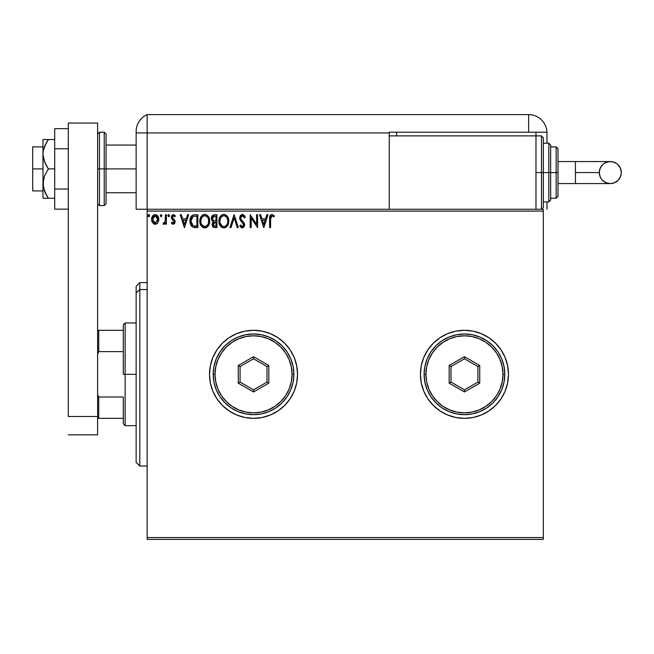 <?xml version="1.0" encoding="UTF-8"?>
<svg xmlns="http://www.w3.org/2000/svg" width="654" height="654" viewBox="0 0 654 654"><rect width="100%" height="100%" fill="white"/><g stroke="black" fill="none" stroke-linecap="round" stroke-linejoin="round"><path stroke-width="0.98" d="M507.627 382.884A44.022 44.022 0 0 0 508.469 374.333A44.022 44.022 0 0 1 464.446 418.339A44.022 44.022 0 0 1 420.432 374.317A44.022 44.022 0 0 0 421.266 382.876M421.282 382.942A44.022 44.022 0 0 0 423.767 391.125M423.8 391.206A44.022 44.022 0 0 0 439.97 410.908L447.606 414.988A44.022 44.022 0 0 0 473.022 417.497M440.019 410.933A44.022 44.022 0 0 0 447.589 414.979M447.606 414.988L455.863 417.489L464.446 418.339L473.038 417.489A44.022 44.022 0 0 0 505.101 391.198M505.133 391.133A44.022 44.022 0 0 0 507.618 382.933L508.469 374.317L507.618 365.733L505.117 357.476L501.054 349.865L495.577 343.195L488.906 337.717L481.295 333.654L473.038 331.145L464.446 330.303L455.863 331.145L447.606 333.654L439.995 337.717L433.324 343.195L427.847 349.865L423.784 357.476L421.274 365.733L420.432 374.317L421.274 382.909L423.784 391.166L427.847 398.776L433.324 405.447L439.995 410.916M209.509 374.317A44.022 44.022 0 0 0 253.523 418.339A44.022 44.022 0 0 0 297.545 374.317A44.022 44.022 0 0 1 253.523 418.339A44.022 44.022 0 0 1 209.509 374.317L210.351 382.909L212.861 391.166L216.924 398.776L222.401 405.447L229.072 410.916L236.683 414.988L244.939 417.489L253.523 418.339L262.115 417.489L270.372 414.988L277.983 410.916L284.654 405.447L290.131 398.776L294.194 391.166L296.703 382.909L297.545 374.317L296.703 365.733L294.194 357.476L290.131 349.865L284.654 343.195L277.983 337.717L270.372 333.654L262.115 331.145L253.523 330.303L244.939 331.145L236.683 333.654L229.072 337.717L222.401 343.195L216.924 349.865L212.861 357.476L210.351 365.733L209.509 374.317A44.022 44.022 0 0 1 253.523 330.303A44.022 44.022 0 0 1 297.545 374.317A44.022 44.022 0 0 0 253.523 330.303A44.022 44.022 0 0 0 209.509 374.317M147.15 539.386L543.319 539.386L147.15 539.386L147.15 211.087L543.319 211.087L543.319 537.555L147.15 537.555L147.15 539.386M543.319 209.247L147.15 209.247L147.15 537.555L543.319 537.555L543.319 539.386L543.319 211.087L147.15 211.087L147.15 209.247L543.319 209.247L543.319 211.087L543.319 209.247M157.876 222.744L158.783 218.583L157.949 216.237L156.805 215.035L155.211 214.586L153.625 215.035L151.802 217.757L152.12 221.984L154.418 224.191L156.004 224.191L157.369 223.366L158.832 219.417C158.857 216.752 157.655 215.141 155.211 214.586C152.774 215.15 151.565 216.76 151.589 219.417L152.554 222.752L155.211 224.297L157.639 223.071M165.421 214.749L166.41 214.749L165.421 214.749L165.192 221.444L162.952 223.979L164.285 224.15L165.421 222.752L165.421 224.134L166.41 224.134L166.41 214.749L166.41 224.134L166.41 214.749L165.421 214.749L165.266 221.126L162.952 223.979L163.704 224.297L165.421 222.752L165.421 224.134L166.41 224.134L165.421 224.134M173.253 224.297L174.683 223.48L175.108 221.469L174.577 220.022L172.566 218.142L172.411 216.719L173.539 215.738L174.896 216.727L175.46 215.861L173.424 214.586L172.108 215.182L171.373 216.826L171.667 218.747L174.127 221.665L173.408 223.12L171.92 222.156L171.348 222.965L172.664 224.175L173.253 224.297L175.133 221.837L174.814 220.39L172.329 217.251L173.539 215.738L174.896 216.727L175.46 215.861L173.424 214.586L171.348 217.3L171.667 218.747L174.144 221.886L173.187 223.145L171.92 222.156L171.348 222.965L173.253 224.297M194.581 214.757L192.162 215.428L190.755 217.169L190.003 219.883L190.224 223.488L191.458 226.031L192.848 227.126L197.843 227.592L197.843 214.749L194.859 214.749C191.434 215.215 189.799 217.308 189.946 221.011L192.848 227.126L197.843 227.592L197.843 214.749L197.843 227.592L195.898 227.592M214.373 214.749L216.94 214.749L213.711 214.823L211.757 216.466L211.463 219.417L213.368 221.681L212.444 222.9L212.215 225.115L213.605 227.322L216.94 227.592L216.94 214.749L216.94 227.592L216.94 214.749L214.373 214.749C212.362 215.06 211.356 216.278 211.34 218.395L213.368 221.681L212.166 224.412C212.182 226.431 213.171 227.494 215.125 227.592L216.94 227.592L215.125 227.592M231.017 227.592L229.938 227.592L234.058 214.749L229.938 227.592L231.017 227.592L234.14 217.856L237.263 227.592L238.334 227.592L234.222 214.749L238.334 227.592L234.222 214.749L229.938 227.592L231.017 227.592L234.14 217.856L237.263 227.592L238.334 227.592L237.263 227.592M256.605 214.749L256.605 224.306L250.188 214.749L250.188 227.592L251.177 227.592L251.177 218.019L257.594 227.592L257.594 214.749L256.605 214.749L257.594 214.749L256.605 214.749L256.605 224.306L250.188 214.749L250.188 227.592L251.177 227.592L251.177 218.019L257.594 227.592L257.594 214.749L257.39 227.592M270.601 219.049L271.108 216.172L272.301 215.787L273.879 216.891L274.386 215.902L271.958 214.422L270.633 214.888L269.865 216.073L269.612 227.592L270.601 227.592L270.601 219.049L271.966 215.738L273.879 216.891L274.386 215.902L271.958 214.422C269.996 215.092 269.219 216.588 269.612 218.918L269.612 227.592L270.601 227.592L270.601 219.049M473.038 417.489L481.295 414.988L488.906 410.916L495.577 405.447L501.054 398.776L505.117 391.166L507.618 382.909M266.889 214.749L267.968 214.749L263.848 227.592L267.968 214.749L266.889 214.749L265.573 218.869L261.968 218.869L260.644 214.749L259.573 214.749L263.685 227.592L267.968 214.749L266.889 214.749L265.573 218.869L261.968 218.869L260.644 214.749L259.573 214.749L263.685 227.592L259.573 214.749L260.644 214.749M242.364 214.422L240.337 215.599L239.65 217.896L240.288 220.177L243.452 224.101L243.533 225.548L242.863 226.464L241.71 226.439L240.59 224.96L239.822 225.744L240.77 227.2L242.299 227.919L244.04 226.913L244.563 224.412L243.885 222.654L240.966 219.18L240.754 217.144L242.438 215.738L244.449 217.88L245.25 217.226L243.836 214.978L242.364 214.422L239.65 217.896L243.607 224.976L242.307 226.603L240.59 224.96L239.822 225.744L242.299 227.919L244.588 224.927L244.081 222.973L240.966 219.18L240.639 217.913L242.438 215.738L244.449 217.88L245.25 217.226L242.364 214.422M228.794 221.117L228.14 217.741L226.889 215.82L224.976 214.586L222.695 214.586L220.79 215.845L219.556 217.79L218.935 220.602L219.188 223.488L220.929 226.652L222.761 227.764L224.494 227.878L226.08 227.224L227.641 225.54L228.794 221.117C228.835 217.463 227.183 215.231 223.84 214.422C220.488 215.256 218.853 217.512 218.91 221.175C218.853 224.878 220.512 227.126 223.913 227.919C227.24 227.044 228.859 224.78 228.794 221.117M209.697 221.117L209.043 217.741L207.8 215.82L205.879 214.586L203.598 214.586L201.694 215.845L200.459 217.79L199.838 220.602L200.091 223.488L201.007 225.614L202.609 227.281L205.961 227.739L208.544 225.54L209.697 221.117C209.746 217.463 208.095 215.231 204.743 214.422C201.399 215.256 199.756 217.512 199.822 221.175C199.756 224.878 201.424 227.126 204.816 227.919C208.144 227.044 209.771 224.78 209.697 221.117L209.632 222.254M187.551 214.749L188.63 214.749L184.51 227.592L188.63 214.749L187.551 214.749L186.235 218.869L182.63 218.869L181.305 214.749L180.234 214.749L184.346 227.592L188.63 214.749L187.551 214.749L186.235 218.869L182.63 218.869L181.305 214.749L180.234 214.749L184.346 227.592L180.234 214.749L181.305 214.749M169.533 215.657L168.707 214.586L167.898 215.468L168.707 216.727L169.533 215.657L168.707 216.727L169.533 215.657L168.707 214.586L167.89 215.657L168.707 216.727L167.89 215.657L168.707 214.586L169.533 215.657M161.963 215.657L161.137 214.586L160.328 215.468L161.137 216.727L161.963 215.657L161.137 216.727L161.963 215.657L161.137 214.586L160.32 215.657L161.137 216.727L160.32 215.657L161.137 214.586L161.963 215.657M149.619 215.657L149.153 214.692L148.442 214.692L147.968 215.657L148.442 216.629L149.153 216.629L149.619 215.657L148.793 216.727L149.619 215.657L148.793 216.727L147.968 215.657L148.793 216.727L147.968 215.657L148.793 214.586L147.968 215.657L148.793 214.586L149.619 215.657L148.442 214.692M284.654 343.195L277.983 337.717M270.372 333.654L268.949 333.09M244.939 331.145L236.683 333.654L229.072 337.717M222.401 405.447L229.072 410.916M236.683 414.988L238.391 415.658M262.115 417.489L270.372 414.988L277.983 410.916M508.469 374.309A44.022 44.022 0 0 0 507.627 365.758M507.618 365.709A44.022 44.022 0 0 0 505.133 357.509M505.101 357.444A44.022 44.022 0 0 0 488.922 337.734M488.89 337.709A44.022 44.022 0 0 0 473.046 331.153M473.022 331.145A44.022 44.022 0 0 0 447.622 333.646M447.589 333.654A44.022 44.022 0 0 0 440.019 337.701M439.97 337.734A44.022 44.022 0 0 0 423.8 357.436M423.767 357.517A44.022 44.022 0 0 0 421.282 365.7M421.266 365.766A44.022 44.022 0 0 0 420.432 374.292M420.432 374.317A44.022 44.022 0 0 1 464.446 330.303A44.022 44.022 0 0 1 508.469 374.317L508.256 370.009M427.847 349.865L426.433 352.13M270.601 227.592L269.612 227.592M269.62 218.313L269.636 217.7M269.644 217.627L269.742 216.597M269.906 215.967L270.11 215.518M274.386 215.902L273.879 216.891M273.159 216.286L271.721 215.771M270.854 216.597L270.707 217.071M263.766 224.494L262.385 220.185L265.148 220.185L263.766 224.494L262.385 220.185L265.148 220.185L263.766 224.494M251.177 227.592L250.188 227.592L250.408 214.749M244.441 215.648L245.046 216.736M245.25 217.226L244.449 217.88L243.721 216.531M242.814 215.804L242.103 215.771M240.647 217.717L240.664 218.248M240.639 217.913L241.195 219.564M241.457 219.94L243.28 221.935M243.991 222.81L244.31 223.431M244.465 223.913L244.563 224.412M244.58 224.665L244.58 225.189M244.563 225.442L244.048 226.913M241.857 227.87L241.285 227.625M240.999 227.412L241.457 227.723M240.664 227.077L240.247 226.497M239.822 225.744L240.59 224.96L240.893 225.499M240.59 224.96L240.983 225.638M241.252 226.014L241.718 226.447M241.996 226.562L242.454 226.595M243.533 225.54L243.607 224.976M243.255 223.693L242.716 222.989M241.367 221.6L241.007 221.183M240.974 221.15L240.615 220.684M240.018 219.646L239.814 219.065M240.034 216.131L240.329 215.607M240.353 215.583L242.045 214.447M243.452 224.101L243.566 224.535M241.522 216.041L242.438 215.738M228.777 221.69L228.728 222.254M227.952 224.96L228.352 223.97M228.213 224.355L227.641 225.532M227.322 226.014L226.954 226.464M226.603 226.815L226.088 227.224L226.603 226.815M225.475 227.576L225.058 227.739M222.752 227.764L222.107 227.51M221.706 227.29L221.036 226.758M220.954 226.676L221.706 227.281M219.556 224.592L219.392 224.159M219.155 223.357L218.984 222.352M218.976 220.022L219.18 218.886M219.352 218.322L219.548 217.807M220.096 216.76L220.782 215.853M220.799 215.836L221.33 215.329M221.665 215.076L222.074 214.839M222.695 214.586L223.251 214.463M223.84 214.422L224.412 214.463M224.428 214.463L224.968 214.586M226.137 215.15L227.265 216.253M227.731 216.956L228.132 217.725M228.246 218.011L228.508 218.828M228.696 219.769L228.769 220.537M220.79 215.845L220.087 216.768M223.635 215.746L223.872 215.738C226.537 216.409 227.845 218.199 227.805 221.117L227.756 220.218M224.33 215.771L225.27 216.073L224.33 215.771M226.317 216.891L226.922 217.7M227.657 219.589L227.805 221.117C227.862 224.069 226.554 225.892 223.872 226.603C221.175 225.924 219.858 224.118 219.899 221.183L219.916 221.641L219.899 221.183C219.842 218.215 221.158 216.4 223.872 215.738M227.298 223.856L226.505 225.205M219.957 222.107L219.916 221.641M222.123 226.047L220.12 223.022M222.605 226.317L223.063 226.488M223.406 226.57L222.523 226.284M222.515 216.049L222.949 215.877M220.12 219.327L219.899 221.183L220.406 218.444L221.592 216.687L220.635 217.962M225.802 216.409L226.3 216.875M224.518 226.529L225.041 226.349M225.213 226.268L224.33 226.562M227.069 224.347L225.614 226.031M227.747 222.058L227.584 222.965M213.564 227.298L212.607 226.3M212.387 225.793L212.223 225.131M212.558 226.21L212.239 223.603M212.91 221.444L212.493 221.158M212.117 220.782L211.839 220.373M211.356 218.068L212.1 215.902M212.893 226.734L213.343 227.159M212.73 219.826L213.22 220.357L212.419 219.131L212.493 217.439L212.329 218.395L214.823 216.065L215.951 216.065L215.951 220.839L213.883 220.692L215.452 220.839L213.883 220.692L212.387 218.976M214.741 226.268L213.155 224.387L213.245 225.123L213.155 224.387L215.444 222.156L214.537 222.246L215.951 222.156L215.951 226.276L214.087 226.137M214.103 222.401L214.537 222.246M213.392 223.227L213.155 224.387L213.744 222.687M213.474 216.278L214.079 216.114M212.493 217.439L212.689 217.022M213.58 225.777L213.245 225.123M215.444 222.156L215.951 222.156L215.951 226.276L214.929 226.276M209.542 222.834L209.632 222.27M208.871 224.943L209.255 223.97M208.863 224.96L208.552 225.532M208.217 226.031L207.866 226.464M207.506 226.824L206.999 227.224L207.506 226.815M206.378 227.576L205.495 227.862M203.664 227.764L203.018 227.51M200.467 224.592L200.296 224.159M200.059 223.366L199.887 222.352M199.887 220.006L199.977 219.409M200.255 218.322L200.459 217.782M201.702 215.836L202.241 215.329M202.446 215.166L202.977 214.839M203.598 214.586L204.154 214.463M205.331 214.463L205.879 214.586M207.04 215.15L208.168 216.253M208.642 216.956L209.419 218.837M201.023 219.327L200.811 221.183C200.745 218.215 202.07 216.4 204.776 215.738L204.31 215.771L204.776 215.738C207.449 216.409 208.757 218.199 208.708 221.117C208.765 224.069 207.457 225.892 204.776 226.603L203.034 226.047L201.751 224.723L204.776 226.603C202.086 225.924 200.762 224.118 200.811 221.183L201.318 218.444L202.495 216.687L201.538 217.962M205.004 215.746L205.683 215.869M200.811 221.183L200.819 221.641L200.811 221.183M200.86 222.107L200.819 221.641M203.427 216.049L203.86 215.877M208.659 222.058L208.659 220.218M208.561 219.589L208.495 222.965M207.22 216.891L207.825 217.7M206.705 216.409L207.212 216.875M204.776 226.603L205.242 226.562L204.776 226.603M205.421 226.529L205.945 226.349M206.116 226.268L205.242 226.562M208.201 223.856L206.517 226.031M194.336 227.51L193.895 227.445M192.382 226.864L191.867 226.464M190.943 225.303L191.336 225.892M190.216 223.455L190.085 222.81M189.979 221.902L190.085 222.785M189.962 220.431L190.077 219.319M190.339 218.215L190.576 217.569M190.755 217.169L191.025 216.687M191.042 216.662L191.344 216.221M191.72 215.804L192.153 215.436M193.731 214.839L194.295 214.774M194.344 227.51L195.121 227.576M193.044 225.753L190.935 221.011L193.151 216.392L196.854 216.065L196.854 226.276L192.603 225.458M191.524 218.06L192.448 216.842M193.306 216.335L193.797 216.212M195.489 226.259L194.769 226.21M190.935 221.011L191.066 219.474L190.935 221.011M191.042 222.458L190.96 221.739M191.426 223.807L191.205 223.161M191.769 224.494L191.442 223.848M191.843 217.52L191.262 218.722M184.436 224.494L183.046 220.185L185.81 220.185L184.436 224.494L183.046 220.185L185.81 220.185L184.436 224.494M171.348 222.965L171.92 222.156L173.187 223.145L174.144 221.886L173.702 220.758M173.907 221.036L174.144 221.886L172.918 220.063M171.667 218.747L171.348 217.3L171.667 218.747M173.424 214.586L175.46 215.861L174.896 216.727L174.634 216.368M173.539 215.738L173.024 215.877M172.411 216.719L173.048 218.673M172.697 218.322L172.329 217.251L173.621 219.115M174.814 220.39L175.108 221.469M169.329 216.368L168.904 216.703M168.618 216.719L167.89 215.657L168.707 214.586M168.528 214.61L167.939 215.289M164.416 224.069L163.999 224.265M163.492 224.273L162.952 223.979L163.418 222.981L164.179 223.079M163.704 224.297L162.952 223.979L163.704 224.297M163.418 222.981L163.86 223.145L163.418 222.981M165.11 221.755L165.323 220.725M165.38 219.924L165.397 219.515M165.413 218.55L165.421 217.905M161.236 216.719L160.827 216.654M160.328 215.477L161.137 214.586M154.409 224.191L153.755 223.921M152.112 221.959L151.834 221.24M151.826 221.183L151.646 220.292M151.802 217.766L152.145 216.826M152.161 216.801L151.802 217.757M152.971 215.583L153.396 215.199M157.066 215.215L157.54 215.673M157.957 216.237L158.325 216.924M158.497 217.349L158.628 217.757M158.628 217.774L158.783 218.575M158.824 219L158.783 218.583M158.783 220.284L158.611 221.142M156.388 224.06L156.968 223.725M157.557 215.697L156.805 215.035M153.363 216.752L155.211 215.738L153.788 216.294M157.851 219.409L157.704 218.174L157.851 219.409L155.211 223.145L152.578 219.409L155.211 215.738L157.835 219.728M154.597 223.047L154.042 222.761M154.033 222.761L153.167 221.755M152.725 218.174L153.2 217.014M155.832 215.836L156.96 216.621M155.995 222.989L155.529 223.12M148.891 216.719L148.483 216.654M148.981 214.618L149.414 214.953M226.864 217.61L227.756 220.202M214.823 216.065L215.951 216.065L215.951 220.839L215.452 220.839M201.734 217.61L202.045 217.177M208.201 218.42L208.495 219.294M201.751 224.723L201.023 223.022M195.799 216.065L196.854 216.065L196.854 226.276L196.208 226.276M192.734 225.565L191.974 224.796M157.23 217.014L157.704 218.174M157.704 220.66L157.557 221.142M152.725 220.66L152.611 220.038M139.809 289.567L139.809 282.618L139.809 289.567L147.15 289.567L139.809 289.567L139.809 466.024L139.809 289.567L136.146 292.951L139.809 289.567M136.146 286.28L136.146 292.951L136.146 286.28L139.809 282.618L147.15 282.618M136.146 462.353L136.146 292.951L136.146 462.353L139.809 466.024L147.15 466.024M123.304 330.303L123.304 374.317L125.143 374.317L125.143 322.962L125.143 374.317L136.146 374.317L125.143 374.317L125.143 425.672L125.143 374.317L123.304 374.317L123.304 324.801L123.304 330.303L97.626 330.303L98.729 330.303L98.729 351.631L123.304 351.631L98.729 351.631L98.729 330.303L123.304 330.303M123.304 397.011L123.304 423.841L123.304 397.011L98.729 397.011L97.626 394.493L98.729 397.011L98.729 418.339L123.304 418.339L98.729 418.339L98.729 397.011L123.304 397.011M97.626 354.149L98.729 351.631L97.626 354.149M97.626 418.339L98.729 418.339L97.626 418.339M32.7 168.904L42.968 168.904L32.7 168.904L32.7 190.911L32.7 146.888L32.7 168.904M104.231 205.585L99.465 205.585L99.465 168.904L99.465 205.585L99.465 168.904L97.626 168.904L104.231 168.904L104.231 205.585L104.231 168.904L104.231 205.585L106.062 203.746L106.062 168.904L136.146 168.904L106.062 168.904L106.062 134.054L106.062 168.904L106.062 134.054L104.231 132.214L99.465 132.214L99.465 168.904L99.465 132.214L99.465 168.904L104.231 168.904L104.231 132.214L104.231 168.904L106.062 168.904L106.062 203.746L106.062 168.904L104.231 168.904L104.231 132.214M97.626 123.05L97.626 434.845L68.286 434.845L97.626 434.845L97.626 416.508L68.286 416.508L68.286 123.05L68.286 416.508L97.626 416.508L97.626 123.05L68.286 123.05L97.626 123.05M68.286 189.022L54.707 189.022L54.707 148.777L68.286 148.777L54.707 148.777L54.707 128.658L68.286 128.658L54.707 128.658L54.707 189.022L68.286 189.022M54.707 209.141L68.286 209.141L54.707 209.141L54.707 189.022L54.707 209.141M43.377 198.244L44.521 198.244L42.968 198.244L42.968 183.57L42.968 198.244L54.707 198.244L48.38 198.244L44.521 191.221L42.968 183.57L44.521 175.926L48.38 168.904L54.707 168.904L48.38 168.904L46.238 165.47L43.385 158.129L42.968 154.23L43.377 150.355L44.521 146.578L48.38 139.555L54.707 139.555L43.377 139.555M44.521 146.578L46.238 142.989L43.377 150.355L42.968 154.23L42.968 139.555L42.968 183.57L42.968 154.23L44.529 161.898L48.38 168.904L44.521 175.926L43.377 179.687L43.377 187.453L46.238 194.81L44.521 191.221M47.063 198.244L44.529 198.244L48.38 198.244L46.238 194.81L48.38 198.244M45.101 192.57L46.238 194.81M48.38 139.555L46.238 142.989L48.38 139.555L44.529 139.555M45.715 139.555L46.23 139.555M136.146 131.536L136.146 132.95L147.15 132.95L147.15 209.247L136.146 209.247L136.146 132.95L136.146 209.247L147.15 209.247L147.15 114.613A18.345 18.345 0 0 0 136.146 131.421A18.345 18.345 0 0 1 147.15 114.613L147.15 132.95L147.15 114.613L147.15 132.95L136.146 132.95L136.146 131.871M136.261 129.386L136.187 130.187M147.15 209.247L147.15 132.95L389.253 132.95L389.253 135.885L389.253 132.214L528.645 132.214L528.645 114.613L147.15 114.613L528.645 114.613A18.345 18.345 0 0 1 546.981 132.95L546.981 143.226L546.981 132.95A18.345 18.345 0 0 0 528.645 114.613L528.645 132.214L546.973 132.214L389.253 132.214L389.253 132.95L147.15 132.95L147.15 209.247M136.179 130.326L136.146 131.421M136.678 127.023L136.367 128.576M546.981 201.914L546.981 209.247L546.981 201.914M396.586 135.885L396.586 132.214L396.586 135.885M535.978 135.885L535.978 132.214L535.978 135.885L389.253 135.885L389.253 209.247L389.253 135.885L535.978 135.885L535.978 209.247L535.978 135.885L541.479 135.885L543.319 137.716L543.319 207.416L543.319 172.566L541.479 172.566L541.479 209.247L541.479 172.566L535.978 172.566L541.479 172.566L541.479 135.885M575.422 161.563L610.296 161.563C616.975 162.217 620.646 165.887 621.3 172.566A11.004 11.004 90 0 1 610.296 183.57A11.004 11.004 90 0 1 599.293 172.566L575.422 172.566L575.422 183.57L557.993 183.57L575.422 183.57L575.422 161.563L557.993 161.563L575.422 161.563L575.422 172.566L599.293 172.566L600.127 168.356L602.514 164.783L604.182 163.418L608.146 161.775L612.438 161.775L616.411 163.418L618.079 164.783L620.466 168.356L621.3 172.566L621.087 174.716L620.466 176.776L618.079 180.349L614.507 182.736L612.438 183.357L610.296 183.57L606.086 182.736L602.514 180.349L601.149 178.681L600.127 176.776L599.293 172.566A11.004 11.004 90 0 1 610.296 161.563A11.004 11.004 90 0 1 621.3 172.566C620.646 179.253 616.975 182.924 610.296 183.57L575.422 183.57M543.319 201.914L548.82 201.914L548.82 172.566L548.82 201.914L548.82 172.566L543.319 172.566L543.319 207.416L541.479 209.247L541.479 135.885L541.479 172.566L548.82 172.566L548.82 143.226L550.652 145.057L550.652 200.083L550.652 172.566L548.82 172.566L548.82 143.226L548.82 172.566L550.652 172.566L550.652 199.552M556.153 172.566L556.153 198.244L556.153 172.566L550.652 172.566L556.153 172.566L556.153 146.888L556.153 172.566L557.993 172.566L556.153 172.566M557.993 196.413L557.993 172.566L557.993 196.413L556.153 198.244L550.652 198.244M557.993 148.728L557.993 172.566L557.993 148.728L556.153 146.888L550.652 146.888M550.652 172.566L550.652 145.057L550.652 172.566M543.319 172.566L543.319 137.716L543.319 172.566M213.179 374.317L215.011 374.317A38.512 38.512 0 0 1 253.523 335.804A38.512 38.512 0 0 1 292.044 374.317L293.875 374.317A40.352 40.352 0 0 0 253.523 333.973A40.352 40.352 0 0 0 213.179 374.317A40.352 40.352 0 0 1 253.523 333.973A40.352 40.352 0 0 1 293.875 374.317A40.352 40.352 0 0 1 253.523 414.669A40.352 40.352 0 0 1 213.179 374.317L213.948 382.189L216.245 389.759L219.973 396.741L224.992 402.856L231.107 407.867L238.089 411.603L245.659 413.892L253.523 414.669L261.396 413.892L268.966 411.603L275.947 407.867L282.062 402.856L287.073 396.741L290.809 389.759L293.098 382.189L293.875 374.317L293.098 366.444L290.809 358.882L287.073 351.901L282.062 345.786L275.947 340.767L268.966 337.039L261.396 334.742L253.523 333.973L245.659 334.742L238.089 337.039L231.107 340.767L224.992 345.786L219.973 351.901L216.245 358.882L213.948 366.444L213.179 374.317A40.352 40.352 0 0 0 253.523 414.669A40.352 40.352 0 0 0 293.875 374.317L292.044 374.317L291.3 366.804L289.109 359.577L285.553 352.923L280.762 347.086L274.925 342.295L268.263 338.739L261.044 336.54L253.523 335.804L246.01 336.54L238.784 338.739L232.129 342.295L226.292 347.086L221.502 352.923L217.946 359.577L215.755 366.804L215.011 374.317L215.755 381.838L217.946 389.056L221.502 395.719L226.292 401.556L232.129 406.347L238.784 409.903L246.01 412.094L253.523 412.837L261.044 412.094L268.263 409.903L274.925 406.347L280.762 401.556L285.553 395.719L289.109 389.056L291.3 381.838L292.044 374.317A38.512 38.512 0 0 1 253.523 412.837A38.512 38.512 0 0 1 215.011 374.317L213.179 374.317M238.244 383.146L238.244 365.496L253.523 356.675L268.81 365.496L268.81 383.146L253.523 391.967L238.244 383.146L253.523 391.967L268.81 383.146L266.979 382.083L253.523 389.849L240.075 382.083L240.075 366.551L253.523 358.793L266.979 366.551L266.979 382.083L253.523 389.849L253.523 391.967L253.523 389.849L240.075 382.083L238.244 383.146L240.075 382.083L240.075 366.551L238.244 365.496L238.244 383.146M266.979 382.083L268.81 383.146L268.81 365.496L266.979 366.551L266.979 382.083M266.979 366.551L268.81 365.496L253.523 356.675L253.523 358.793L266.979 366.551M253.523 358.793L253.523 356.675L238.244 365.496L240.075 366.551L253.523 358.793M424.103 374.317L425.934 374.317A38.512 38.512 0 0 1 464.446 335.804A38.512 38.512 0 0 1 502.967 374.317L504.798 374.317A40.352 40.352 0 0 0 464.446 333.973A40.352 40.352 0 0 0 424.103 374.317A40.352 40.352 0 0 1 464.446 333.973A40.352 40.352 0 0 1 504.798 374.317A40.352 40.352 0 0 1 464.446 414.669A40.352 40.352 0 0 1 424.103 374.317L424.871 382.189L427.168 389.759L430.896 396.741L435.916 402.856L442.03 407.867L449.012 411.603L456.574 413.892L464.446 414.669L472.319 413.892L479.889 411.603L486.87 407.867L492.985 402.856L497.996 396.741L501.732 389.759L504.021 382.189L504.798 374.317L504.021 366.444L501.732 358.882L497.996 351.901L492.985 345.786L486.87 340.767L479.889 337.039L472.319 334.742L464.446 333.973L456.574 334.742L449.012 337.039L442.03 340.767L435.916 345.786L430.896 351.901L427.168 358.882L424.871 366.444L424.103 374.317A40.352 40.352 0 0 0 464.446 414.669A40.352 40.352 0 0 0 504.798 374.317L502.967 374.317L502.223 366.804L500.032 359.577L496.476 352.923L491.685 347.086L485.848 342.295L479.186 338.739L471.967 336.54L464.446 335.804L456.933 336.54L449.707 338.739L443.052 342.295L437.215 347.086L432.425 352.923L428.869 359.577L426.67 366.804L425.934 374.317L426.67 381.838L428.869 389.056L432.425 395.719L437.215 401.556L443.052 406.347L449.707 409.903L456.933 412.094L464.446 412.837L471.967 412.094L479.186 409.903L485.848 406.347L491.685 401.556L496.476 395.719L500.032 389.056L502.223 381.838L502.967 374.317A38.512 38.512 0 0 1 464.446 412.837A38.512 38.512 0 0 1 425.934 374.317L424.103 374.317M449.167 383.146L449.167 365.496L464.446 356.675L479.734 365.496L479.734 383.146L464.446 391.967L449.167 383.146L464.446 391.967L479.734 383.146L477.902 382.083L464.446 389.849L450.998 382.083L450.998 366.551L464.446 358.793L477.902 366.551L477.902 382.083L464.446 389.849L464.446 391.967L464.446 389.849L450.998 382.083L449.167 383.146L450.998 382.083L450.998 366.551L449.167 365.496L449.167 383.146M477.902 382.083L479.734 383.146L479.734 365.496L477.902 366.551L477.902 382.083M477.902 366.551L479.734 365.496L464.446 356.675L464.446 358.793L477.902 366.551M464.446 358.793L464.446 356.675L449.167 365.496L450.998 366.551L464.446 358.793M123.304 324.801L125.143 322.962L136.146 322.962M136.146 425.672L125.143 425.672L123.304 423.841M42.968 146.888L32.7 146.888M136.146 145.057L106.062 145.057M136.146 192.742L106.062 192.742M42.968 190.911L32.7 190.911M99.465 132.214L97.626 134.054M99.465 205.585L97.626 203.746M610.296 161.563C603.609 162.217 599.947 165.887 599.293 172.566C599.947 179.253 603.609 182.924 610.296 183.57M548.82 201.914L550.652 200.083M543.319 143.226L548.82 143.226"/></g></svg>
